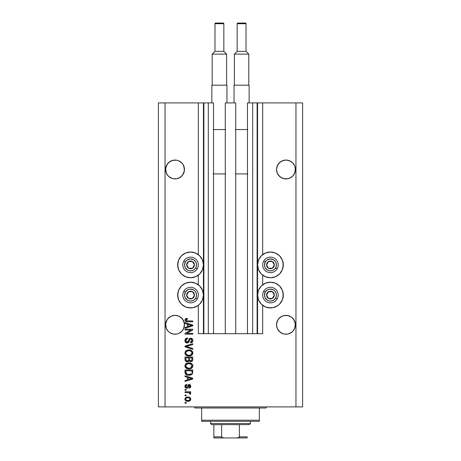 <?xml version="1.0" encoding="UTF-8"?>
<svg xmlns="http://www.w3.org/2000/svg" width="461" height="461" viewBox="0 0 461 461"><rect width="100%" height="100%" fill="white"/><g stroke="black" fill="none" stroke-linecap="round" stroke-linejoin="round"><path stroke-width="0.69" d="M257.123 102.924L262.672 102.924L262.672 254.628L262.672 102.924L302.606 102.924L302.606 406.89L302.606 102.924L295.95 102.924L295.95 406.89L158.394 406.89L158.394 102.924L158.394 406.89L165.05 406.89L165.05 102.924L213.529 102.924L213.529 333.672L208.314 333.672L213.529 333.672L213.529 102.924L208.314 102.924L208.314 333.672L208.314 102.924L203.877 102.924L203.877 333.672L208.314 333.672L203.434 333.672L203.434 102.924L203.877 102.924L203.877 333.672L198.328 333.672L198.328 305.326L198.328 333.672L203.434 333.672L203.434 102.924L198.328 102.924L198.328 254.628L198.328 102.924L165.05 102.924L165.05 406.89L295.95 406.89L295.95 102.924L257.566 102.924L257.566 333.672L257.123 333.672L257.123 102.924L247.471 102.924L247.471 333.672L247.471 102.924L252.686 102.924L252.686 333.672L252.686 102.924L257.123 102.924L257.123 333.672L252.686 333.672L257.123 333.672M198.328 284.806L198.328 275.154L198.328 284.806M213.529 333.672L225.285 333.672L225.285 102.924L235.715 102.924L235.715 333.672L225.285 333.672L225.285 102.924L235.715 102.924L235.715 333.672L252.686 333.672L213.529 333.672M257.157 102.924L257.566 102.924L257.566 333.672L262.672 333.672L262.672 305.326L262.672 333.672L257.157 333.672M262.672 284.806L262.672 275.154L262.672 284.806M178.643 160.774L176.874 160.238L178.643 160.774A9.427 9.427 0 0 0 171.434 160.768L175.03 160.053L176.874 160.238L178.643 160.774L181.697 162.819A9.427 9.427 0 0 0 181.697 162.819L182.873 164.249L184.279 167.648L183.743 165.879A9.427 9.427 0 0 0 183.743 165.874L184.417 170.409L182.873 174.725L180.268 177.324L176.874 178.735L173.192 178.735L171.423 178.2L169.792 177.324L173.192 178.735L171.423 178.2L168.363 176.154L166.323 173.094L165.603 169.487A9.427 9.427 0 0 1 175.03 160.053A9.427 9.427 0 0 1 184.463 169.487L183.743 173.094L181.697 176.154L178.643 178.2L176.874 178.735L173.192 178.735M169.781 177.318A9.427 9.427 0 0 0 169.792 177.324L168.363 176.154L166.323 173.094L165.649 168.559L167.193 164.249L169.792 161.644L171.423 160.774L168.363 162.819L166.323 165.879A9.427 9.427 0 0 0 166.317 165.879M295.351 168.559L295.351 168.565A9.427 9.427 0 0 0 295.351 168.559L294.677 165.879L295.219 167.648L295.219 171.325L293.807 174.725L292.637 176.154L289.577 178.2L285.97 178.914L282.357 178.2L280.732 177.324L284.132 178.735L282.357 178.2L279.303 176.154L277.257 173.094L276.537 169.487A9.427 9.427 0 0 1 285.97 160.053A9.427 9.427 0 0 1 295.397 169.487L294.677 173.094L292.637 176.154L289.577 178.2L287.808 178.735L284.126 178.735A9.427 9.427 0 0 0 284.126 178.735M294.683 165.879A9.427 9.427 0 0 0 294.677 165.874L295.219 167.648M292.637 162.819L294.677 165.879L292.637 162.819L289.577 160.774A9.427 9.427 0 0 0 282.368 160.768L279.303 162.819A9.427 9.427 0 0 0 279.297 162.819L277.257 165.879A9.427 9.427 0 0 0 277.257 165.879L276.721 167.648L278.127 164.249L280.732 161.644L284.126 160.238L285.97 160.053L289.577 160.774L287.808 160.238L291.208 161.644L292.637 162.819M280.714 177.318A9.427 9.427 0 0 0 280.732 177.324L278.127 174.725L277.257 173.094L276.537 169.4M166.323 165.879L168.363 162.819L169.792 161.644L173.192 160.238L176.874 160.238L175.03 160.053M184.279 167.648L184.463 169.487A9.427 9.427 0 0 1 175.03 178.914A9.427 9.427 0 0 1 165.603 169.487L165.603 169.4M168.369 318.125A9.427 9.427 0 0 0 168.363 318.13L171.423 316.085L169.792 316.955A9.427 9.427 0 0 0 169.781 316.966L171.423 316.085L175.03 315.364L178.643 316.085L180.268 316.955A9.427 9.427 0 0 0 180.274 316.961L182.873 319.559A9.427 9.427 0 0 0 182.867 319.548L184.417 323.87L183.743 328.405L181.697 331.465L178.643 333.505L176.874 334.046L173.192 334.046L169.792 332.635L168.363 331.465L166.323 328.405L165.603 324.798A9.427 9.427 0 0 1 175.03 315.364A9.427 9.427 0 0 1 184.463 324.798L184.417 323.858M176.874 315.549L178.643 316.085L176.874 315.549A9.427 9.427 0 0 0 176.851 315.543M184.279 322.954L184.463 324.798L183.743 328.405L181.697 331.465L178.643 333.505L176.874 334.046L173.192 334.046L169.792 332.635L168.363 331.465L166.323 328.405L165.649 323.87L167.193 319.559A9.427 9.427 0 0 0 167.187 319.565L166.323 321.184A9.427 9.427 0 0 0 166.323 321.184L165.781 322.954L167.193 319.559L169.792 316.955L168.363 318.13M284.149 315.543A9.427 9.427 0 0 0 284.126 315.549L287.808 315.549L285.97 315.364L289.577 316.085L291.208 316.955A9.427 9.427 0 0 0 291.214 316.961L293.801 319.548A9.427 9.427 0 0 0 293.801 319.548L295.351 323.87L294.677 328.405L292.637 331.465L291.208 332.635L287.808 334.046L284.126 334.046L282.357 333.505L279.303 331.465L277.257 328.405L276.537 324.798A9.427 9.427 0 0 1 285.97 315.364A9.427 9.427 0 0 1 295.397 324.798L295.351 323.876A9.427 9.427 0 0 0 295.351 323.87L295.351 323.858M295.219 322.954L295.219 326.636L293.807 330.036L292.637 331.465L291.208 332.635L287.808 334.046L284.126 334.046L280.732 332.635L278.127 330.036L277.257 328.405L276.537 324.798L277.257 321.184A9.427 9.427 0 0 0 277.257 321.184L276.721 322.954L278.127 319.559A9.427 9.427 0 0 0 278.121 319.565L277.257 321.184L278.127 319.559L280.732 316.955A9.427 9.427 0 0 0 280.714 316.966L279.303 318.13L282.357 316.085L280.732 316.955L282.357 316.085L285.97 315.364M289.577 316.085L287.808 315.549L291.208 316.955L292.637 318.13A9.427 9.427 0 0 0 292.631 318.125M272.947 277.51L270.434 277.758A12.868 12.868 0 0 1 257.566 264.891A12.868 12.868 0 0 1 270.434 252.023L275.361 253.003L279.539 255.792L282.328 259.964L283.308 264.891L282.328 269.818L279.539 273.99L275.361 276.779L270.434 277.758L265.513 276.779L261.335 273.99L258.546 269.818L257.566 264.891L258.546 259.964L261.335 255.792L265.513 253.003L270.434 252.023A12.868 12.868 0 0 1 283.308 264.891A12.868 12.868 0 0 1 270.434 277.758L267.927 277.51M272.947 307.689L270.434 307.931A12.868 12.868 0 0 1 257.566 295.063A12.868 12.868 0 0 1 270.434 282.195A12.868 12.868 0 0 1 283.308 295.063A12.868 12.868 0 0 1 270.434 307.931L265.513 306.951L261.335 304.162L258.546 299.99L257.566 295.063L258.546 290.142L261.335 285.964L265.513 283.175L270.434 282.195L275.361 283.175L279.539 285.964L282.328 290.142L283.308 295.063L282.328 299.99L279.539 304.162L277.585 305.764L272.947 307.689L267.927 307.689M193.073 277.51L190.566 277.758A12.868 12.868 0 0 1 177.692 264.891A12.868 12.868 0 0 1 190.566 252.023L195.487 253.003L199.665 255.792L202.454 259.964L203.434 264.891L202.454 269.818L199.665 273.99L195.487 276.779L190.566 277.758L185.639 276.779L181.461 273.99L178.672 269.818L177.692 264.891L178.672 259.964L181.461 255.792L185.639 253.003L190.566 252.023A12.868 12.868 0 0 1 203.434 264.891A12.868 12.868 0 0 1 190.566 277.758L188.053 277.51M193.073 307.689L190.566 307.931A12.868 12.868 0 0 1 177.692 295.063A12.868 12.868 0 0 1 190.566 282.195A12.868 12.868 0 0 1 203.434 295.063A12.868 12.868 0 0 1 190.566 307.931L185.639 306.951L181.461 304.162L178.672 299.99L177.692 295.063L178.672 290.142L181.461 285.964L185.639 283.175L190.566 282.195L195.487 283.175L199.665 285.964L202.454 290.142L203.434 295.063L202.454 299.99L199.665 304.162L197.711 305.764L193.073 307.689L188.053 307.689M282.357 316.085L284.126 315.549L282.357 316.085M173.192 315.549L171.423 316.085L175.03 315.364M291.208 177.324L291.191 177.335A9.427 9.427 0 0 0 291.219 177.318L289.577 178.2L292.637 176.154L293.807 174.725L295.219 171.325L295.397 169.487A9.427 9.427 0 0 1 285.97 178.914A9.427 9.427 0 0 1 276.537 169.487L277.257 165.879L279.303 162.819L282.357 160.774L285.97 160.053L287.808 160.238L285.97 160.053M289.577 178.2A9.427 9.427 0 0 0 289.577 178.194L287.808 178.735A9.427 9.427 0 0 0 287.825 178.73M171.423 160.774L173.192 160.238L171.423 160.774M178.638 178.2A9.427 9.427 0 0 0 178.643 178.194L180.268 177.324L176.874 178.735A9.427 9.427 0 0 0 176.891 178.73M295.351 325.72L295.397 324.798A9.427 9.427 0 0 1 285.97 334.225A9.427 9.427 0 0 1 276.537 324.798L276.721 322.954M292.637 318.13L294.677 321.184M292.637 331.465L289.577 333.505L292.637 331.465L293.807 330.036L295.219 326.636L294.677 328.405M178.643 316.085L181.697 318.13L183.743 321.184M181.697 331.465L178.643 333.505L181.697 331.465L182.873 330.036L184.279 326.636L183.743 328.405M185.017 330.041L191.2 330.041L185.017 330.041L185.017 329.235L192.784 329.235L192.784 330.093L186.59 333.366L192.784 333.366L192.784 334.173L185.017 334.173L185.017 333.309L191.2 330.041L185.017 333.309L185.017 334.173L192.784 334.173L192.784 333.366L186.59 333.366L192.784 330.093L192.784 329.235L185.017 329.235L185.017 330.041L185.017 329.235L192.784 329.235L192.784 330.093M187.322 343.042L185.501 342.339L184.913 340.604L185.639 338.714L187.535 338.005L187.639 338.812L186.325 339.348L185.852 340.31L185.985 341.52L186.866 342.218L188.036 341.849L189.05 339.158L189.955 338.357L191.401 338.293L192.577 339.204L192.848 340.927L191.897 342.471L190.566 342.846L190.462 342.039L191.58 341.613L191.978 340.489L191.494 339.267L190.526 339.025L189.753 339.544L188.728 342.356L187.178 343.047L189.033 341.855L189.949 339.267L190.739 339.014L191.978 340.489L190.462 342.039L190.566 342.846C192.035 342.736 192.813 341.941 192.882 340.46C192.831 339.077 192.122 338.328 190.756 338.207C189.54 338.339 188.826 339.042 188.624 340.304L187.154 342.241L185.823 340.673C185.892 339.538 186.498 338.916 187.639 338.812L187.535 338.005C185.892 338.103 185.017 338.968 184.913 340.604C184.959 342.091 185.714 342.903 187.178 343.047L186.941 343.036M186.273 346.344L192.784 348.493L192.784 349.334L185.017 346.885L185.017 346.055L192.784 343.733L192.784 344.563L185.921 346.43L192.784 348.493L192.784 349.334L192.784 348.493L185.921 346.43L192.784 344.563L192.784 343.733L185.017 346.055L185.017 346.885L185.017 346.055L192.784 343.733L192.784 344.563L186.624 346.257M184.913 352.982L185.622 351.138L187.402 350.089L190.22 350.049L191.834 350.798L192.686 351.933L192.796 353.685L192.047 354.976L190.629 355.811L188.52 356.048L186.734 355.638L185.218 354.273L184.913 352.982L186.1 355.27L188.889 356.059C191.148 356.117 192.479 355.091 192.882 352.988C192.468 350.838 191.108 349.813 188.797 349.905L186.135 350.694L184.924 352.815M184.913 365.89L185.622 364.046L187.402 362.997L190.22 362.957L191.834 363.706L192.686 364.847L192.796 366.593L192.047 367.884L190.629 368.719L188.52 368.956L186.734 368.552L185.218 367.187L184.913 365.89L186.1 368.178L188.889 368.967C191.148 369.025 192.479 368.005 192.882 365.896C192.468 363.752 191.108 362.721 188.797 362.819L186.135 363.602L184.913 365.89M185.017 376.568L187.333 377.242L185.017 376.568L185.017 375.727L192.784 378.204L192.784 378.994L185.017 381.472L185.017 380.636L187.333 379.956L187.333 377.242L187.333 379.956L185.017 380.636L185.017 381.472L192.784 378.994L192.784 378.204L185.017 375.727L185.017 376.568L185.017 375.727L192.784 378.204L192.784 378.994L185.017 381.472L185.017 380.636M186.123 403.26L185.017 403.26L185.017 402.453L186.123 402.453L186.123 403.26L186.123 402.453L185.017 402.453L185.017 403.26L185.017 402.453L186.123 402.453L186.123 403.26L185.017 403.26L186.123 403.26M187.898 401.341L185.892 400.903L184.976 399.687L185.166 398.195L186.33 397.238L188.86 397.1L190.209 397.785L190.704 398.667L190.214 400.546L187.898 401.341C189.523 401.41 190.479 400.684 190.768 399.174C190.468 397.641 189.494 396.915 187.84 397.007C186.192 396.921 185.213 397.641 184.913 399.174C185.218 400.724 186.215 401.445 187.898 401.341L187.898 401.341M186.123 395.792L185.017 395.792L185.017 394.985L186.123 394.985L186.123 395.792L186.123 394.985L185.017 394.985L185.017 395.792L185.017 394.985L186.123 394.985L186.123 395.792L185.017 395.792L186.123 395.792M190.768 393.521L190.462 394.282L189.655 393.976L189.759 393.435L189.096 392.709L185.017 392.565L185.017 391.758L190.664 391.758L190.664 392.565L189.765 392.565L190.739 393.337L190.462 394.282L189.655 393.976L189.454 392.876L187.944 392.565L189.096 392.709L189.759 393.435L189.655 393.976L190.462 394.282L190.768 393.521L189.765 392.565L190.664 392.565L190.664 391.758L185.017 391.758L185.017 392.565L185.017 391.758L190.664 391.758L190.664 392.565M186.123 390.248L185.017 390.248L185.017 389.441L186.123 389.441L186.123 390.248L186.123 389.441L185.017 389.441L185.017 390.248L185.017 389.441L186.123 389.441L186.123 390.248L185.017 390.248L186.123 390.248M186.74 388.231L185.812 388.018L185.086 387.228L184.942 385.955L185.403 384.975L186.728 384.399L186.832 385.206L186.019 385.552L185.72 386.376L186.002 387.188L186.601 387.424L187.143 387.2L188.37 384.71L189.494 384.526L190.358 385.021L190.745 386.629L190.111 387.805L189.154 388.127L189.05 387.321L189.73 387.021L189.961 386.318L189.725 385.511L189.131 385.321L187.967 387.736L186.74 388.231C187.76 388.139 188.342 387.551 188.474 386.468L189.269 385.304L189.961 386.318L189.05 387.321L189.154 388.127C190.209 387.978 190.745 387.367 190.768 386.289C190.75 385.2 190.214 384.607 189.154 384.497L186.601 387.424L185.72 386.376L186.832 385.206L186.728 384.399C185.581 384.543 184.976 385.189 184.913 386.324C184.959 387.505 185.564 388.145 186.74 388.231L186.549 388.225M185.017 372.269C185.334 374.378 186.642 375.358 188.941 375.219L187.01 374.949L185.455 373.929L185.017 369.976L192.784 369.976L192.393 373.894L191.096 374.862L188.941 375.219C190.595 375.346 191.828 374.741 192.64 373.398L192.784 369.976L185.017 369.976L185.017 372.269L185.017 369.976L192.784 369.976M185.04 359.926L185.017 359.459C185.028 360.957 185.789 361.741 187.299 361.81L185.95 361.47L185.189 360.611L185.017 357.068L192.784 357.068L192.761 359.885L192.3 360.998L190.589 361.591L189.2 360.738L188.422 361.568L187.299 361.81L189.2 360.738L190.831 361.608C192.122 361.487 192.773 360.779 192.784 359.476L192.784 357.068L185.017 357.068L185.017 359.459L185.017 357.068L192.784 357.068L192.733 360.087M185.017 323.415L187.333 324.095L185.017 323.415L185.017 322.579L192.784 325.057L192.784 325.841L185.017 328.324L185.017 327.489L187.333 326.809L187.333 324.095L187.333 326.809L185.017 327.489L185.017 328.324L192.784 325.841L192.784 325.057L185.017 322.579L185.017 323.415L185.017 322.579L192.784 325.057L192.784 325.841L185.017 328.324L185.017 327.489M184.959 320.453L185.328 318.914L187.333 318.344L187.437 319.15L185.864 319.796L186.284 320.81L192.784 320.965L192.784 321.772L186.619 321.715L185.397 321.225L184.913 320.015C185.178 321.34 186.042 321.928 187.512 321.772L192.784 321.772L192.784 320.965L186.411 320.856L185.823 320.055L187.437 319.15L187.333 318.344L185.466 318.805L184.913 320.015L185.466 318.805M295.95 406.89L302.606 406.89L295.95 406.89M165.05 102.924L158.394 102.924L165.05 102.924M185.639 306.951L183.415 305.764M179.865 302.214L178.672 299.99M177.94 297.576L177.94 292.556M185.639 276.779L183.415 275.592M179.865 272.042L178.672 269.818M177.94 267.403L177.94 262.378M283.06 292.556L283.06 297.576M282.328 299.99L281.135 302.214M277.585 305.764L275.361 306.951M283.06 262.378L283.06 267.403M282.328 269.818L281.135 272.042M277.585 275.592L275.361 276.779M185.478 397.785L185.875 397.463M186.325 397.244L187.333 397.025M187.84 397.007L188.353 397.025M188.86 397.1L190.203 397.774M190.664 398.511L190.75 398.915M190.704 399.681L189.615 400.995M188.756 401.272L188.399 401.318M186.123 401.024L185.495 400.586M185.034 399.877L184.93 399.445M188.186 397.826L187.846 397.814C188.964 397.716 189.667 398.166 189.961 399.151C189.684 400.165 188.981 400.626 187.846 400.534L188.998 400.367M186.302 400.177L187.846 400.534C186.722 400.632 186.014 400.183 185.72 399.191L186.186 400.09M186.941 397.901L187.489 397.826M189.569 400.021L189.944 398.978L189.327 398.137M189.494 398.252L189.068 398.004M189.206 398.062L187.846 397.814C186.705 397.716 185.996 398.177 185.72 399.191L185.737 399.37M188.889 400.402L189.471 400.108M189.511 400.079L189.84 399.664M186.186 398.252L185.737 399.019M189.655 393.976L189.742 393.302M189.344 392.807L188.814 392.645M185.017 392.565L187.944 392.565M185.178 385.263L185.818 384.676M186.031 384.578L186.365 384.468M186.549 384.428L186.832 385.206L186.014 385.552M185.743 386.105L185.748 386.687M186.342 387.39L187.108 387.24L187.425 386.479M186.601 387.424L187.108 387.24L186.037 387.217L185.72 386.376M187.938 385.142L188.37 384.71M188.29 384.768L189.154 384.497M189.823 384.624L190.111 384.791M189.811 387.966L189.494 388.07M189.154 388.127L189.05 387.321L189.419 387.234M189.73 387.021L189.932 385.978M189.897 385.817L189.598 385.402M189.356 385.31L188.797 385.563L188.474 386.468L189.269 385.304L188.797 385.563M188.376 386.791L188.272 387.09M185.633 387.908L185.172 387.396M185.864 384.653L185.403 384.975M185.391 387.695L185.806 388.012M190.376 379.04L188.244 379.691L191.972 378.602L190.376 379.04L191.972 378.602L190.502 378.239L191.972 378.602L191.517 378.712M188.244 377.507L190.502 378.239L188.244 377.507L188.244 379.691L188.244 377.507M192.393 373.894L192.03 374.303M191.586 374.62L191.102 374.862M191.085 374.868L190.393 375.081M190.03 375.145L189.488 375.202M188.584 375.214L188.267 375.196M187.967 375.162L187.558 375.093M186.353 374.672L187.552 375.093M185.074 372.966L185.161 373.329M185.063 372.914L185.028 372.621M191.511 373.577L188.952 374.413L190.514 374.211L191.511 373.577L190.324 374.263M187.754 374.303L188.048 374.355M186.918 374.044L185.921 372.171L185.967 372.77L185.921 370.782L191.874 370.782L191.874 372.148L191.874 370.782L185.921 370.782L185.921 372.171M185.985 372.874L186.071 373.191M186.14 373.352L186.653 373.9M186.567 373.842L187.518 374.251M186.428 363.412L185.869 363.81M187.097 363.095L187.391 363.003M189.511 362.847L189.154 362.824M189.529 362.847L190.22 362.957M192.099 363.954L190.912 363.164M192.525 364.518L192.686 364.841M192.796 365.193L192.859 365.527M192.796 366.599L192.692 366.921M189.252 368.961L189.949 368.886M188.157 368.927L187.258 368.748M185.622 367.751L185.218 367.187M185.213 367.169L184.942 366.288M184.942 365.498L185.616 364.052M188.445 362.824L188.094 362.859M192.3 367.601L192.537 367.244M192.796 366.593L192.859 366.247M191.39 364.444L188.785 363.625C190.577 363.498 191.638 364.259 191.978 365.901L191.615 367.054M190.249 367.976L191.43 367.284M189.362 368.143L188.912 368.16C187.178 368.253 186.146 367.492 185.823 365.884L185.973 366.668M185.887 366.42L187.846 368.062L186.843 367.676L187.869 368.068M187.252 367.89L186.094 366.916M186.267 364.622L188.261 363.648L187.103 363.954M191.955 366.207L191.361 364.415M191.96 365.625L190.67 367.826L189.143 368.155M190.243 367.982L191.419 367.296M188.376 368.137L187.846 368.062M185.967 365.129L185.823 365.884C186.129 364.328 187.114 363.573 188.785 363.625L187.944 363.689M186.4 364.472L185.887 365.371M192.537 360.675L192.306 360.992M192.289 361.009L191.995 361.257M191.983 361.263L191.626 361.453M190.376 361.562L189.897 361.389M190.341 361.551L189.707 361.274M186.832 361.776L186.382 361.666M186.302 361.643L185.287 360.819L185.939 361.464M188.647 359.361L188.647 359.361C188.716 360.369 188.261 360.917 187.293 361.003C188.261 360.917 188.716 360.369 188.647 359.361L188.647 357.874L188.647 359.361M188.624 359.822L188.647 359.517M186.434 360.784L187.293 361.003L186.123 360.462M191.851 359.77L191.874 359.194C191.995 360.156 191.609 360.692 190.704 360.802L191.511 360.542L191.834 359.914M189.782 360.398L190.704 360.802L189.627 360.093L189.557 357.874L191.874 357.874L191.874 359.194L191.874 357.874L189.557 357.874L189.627 360.093L190.301 360.756M190.992 360.773L190.704 360.802C191.609 360.692 191.995 360.156 191.874 359.194M185.921 357.874L188.647 357.874L185.921 357.874L186.019 360.26L185.921 357.874M186.06 360.346L187.443 360.998L188.572 360.122M189.557 359.298L189.69 360.254M187.057 350.204L187.397 350.089M188.797 349.905L189.16 349.916M189.534 349.939L190.226 350.049M191.58 350.608L192.877 353.166M192.796 353.691L188.52 356.048M188.14 356.019L187.443 355.886M186.256 355.373L185.841 355.056M185.622 354.843L184.942 353.38M184.942 352.59L185.616 351.144M190.629 355.811L191.805 355.189M192.018 355.005L192.537 354.336M191.603 354.157L191.978 352.993L191.546 351.708L190.923 351.167L188.785 350.712C190.577 350.591 191.638 351.351 191.978 352.993L190.67 354.912L191.43 354.376M190.249 355.068L189.362 355.235M187.846 355.154L188.912 355.252C187.178 355.339 186.146 354.584 185.823 352.976L186.094 354.008L187.869 355.16M187.252 354.982L186.094 354.008M187.103 351.046L188.261 350.74L186.4 351.564L185.823 352.976C186.129 351.42 187.114 350.665 188.785 350.712L187.944 350.781M190.243 355.074L191.419 354.388M185.017 346.885L192.784 349.334L185.017 346.885M185.08 339.584L184.913 340.604M184.953 340.08L185.074 339.59M186.227 338.299L187.281 338.022M187.535 338.005L187.639 338.812L187.281 338.864M186.601 339.117L185.841 340.961M187.489 342.2L187.979 341.912M188.221 341.538L188.468 340.84M189.604 338.553L190.549 338.218M190.756 338.207L191.188 338.241M192.727 339.509L192.047 338.605M192.767 339.624L192.877 340.247M192.854 340.927L192.519 341.855M191.891 342.477L191.534 342.661M190.796 342.834L190.462 342.039L190.756 342.004M191.125 341.901L191.978 340.489M191.263 339.123L190.969 339.031M190.871 339.019L189.892 339.331M190.739 339.014L190.318 339.071M189.673 339.717L189.552 340.057M189.477 340.316L189.621 339.855M189.033 341.849L188.728 342.356M186.705 343.007L185.524 342.367M189.362 340.794L189.431 340.5M185.944 339.959L186.1 339.636M192.784 333.366L192.784 334.173L185.017 334.173L185.017 333.309M190.866 325.201L191.972 325.449L191.517 325.564M190.716 325.789L188.244 326.544L188.244 324.36L190.502 325.091L188.244 324.36L188.244 326.544L190.376 325.892M185.679 318.666L186.371 318.43M187.091 318.349L187.437 319.15L186.665 319.225M186.653 319.231L186.111 319.45M186.169 320.741L185.835 320.211M187.189 320.96L186.774 320.931M192.784 320.965L192.784 321.772L187.512 321.772M186.117 321.605L185.771 321.478M185.766 321.473L186.619 321.715M186.809 400.407L188.019 400.528M189.217 400.269L189.511 400.073M189.909 399.503L189.944 398.978M186.463 398.074L186.169 398.269M185.933 398.529L185.771 398.846M188.226 374.378L188.71 374.413M188.952 374.413L189.35 374.407M190.514 374.211L190.883 374.055M189.338 363.643L188.261 363.648M191.955 353.299L191.96 352.717M189.338 350.735L188.261 350.74M186.083 351.979L185.887 352.463M188.376 355.229L189.143 355.247M191.494 325.57L191.972 325.449L191.234 325.293M289.577 160.774L291.208 161.644M276.583 168.559L276.721 167.648M180.268 161.644L182.873 164.249L183.743 165.879M165.649 168.559L165.781 167.648M169.792 332.635L171.423 333.505L169.792 332.635A9.427 9.427 0 0 0 171.423 333.505M184.463 324.798A9.427 9.427 0 0 1 175.03 334.225A9.427 9.427 0 0 1 165.603 324.798L165.649 325.72M167.187 330.024A9.427 9.427 0 0 1 165.781 326.636L166.323 328.405M282.357 333.505L280.732 332.635L282.357 333.505A9.427 9.427 0 0 1 276.721 326.636L277.257 328.405M276.537 324.798L276.583 325.72M291.208 332.635L289.577 333.505M284.126 334.046A9.427 9.427 0 0 0 295.219 326.636M180.268 332.635L178.643 333.505M173.192 334.046A9.427 9.427 0 0 0 184.279 326.636M165.603 169.487L165.649 170.42M165.781 171.325L166.317 173.088M180.257 177.335A9.427 9.427 0 0 0 180.286 177.318L182.873 174.725L184.279 171.325M276.537 169.487L276.583 170.42M276.721 171.325L277.257 173.088M193.96 265.732L194.444 264.891A3.884 3.884 0 0 1 193.925 266.833L193.476 266.573L193.96 265.732L193.476 266.573L193.925 266.833L194.311 265.893L194.311 263.888L192.502 261.525L189.557 261.139L187.201 262.949L186.814 265.893L188.624 268.25L191.569 268.642L193.925 266.833A3.884 3.884 0 0 1 186.682 264.891A3.884 3.884 0 0 1 192.502 261.525L188.624 261.525L188.14 262.355L186.682 264.891L188.624 268.25L192.502 268.25L193.476 266.573L192.502 268.25L188.624 268.25L186.682 264.891L188.624 261.525L192.502 261.525A3.884 3.884 0 0 1 194.444 264.891L192.502 261.525L194.444 264.891L193.96 265.732M185.374 261.894A5.993 5.993 0 0 1 193.557 259.704A5.993 5.993 0 0 1 195.752 267.887L197.291 268.775A7.768 7.768 0 0 0 194.444 258.166A7.768 7.768 0 0 0 183.835 261.007L185.374 261.894L186.918 260.137L190.174 258.915L193.557 259.704L195.314 261.243L196.351 263.34L196.501 265.674L195.752 267.887L194.208 269.645L192.116 270.676L189.782 270.832L187.569 270.077L185.189 267.541L184.584 265.282L185.374 261.894L183.835 261.007A7.768 7.768 0 0 1 194.444 258.166A7.768 7.768 0 0 1 197.291 268.775A7.768 7.768 0 0 1 186.682 271.615A7.768 7.768 0 0 1 183.835 261.007A7.768 7.768 0 0 0 186.682 271.615A7.768 7.768 0 0 0 197.291 268.775L195.752 267.887A5.993 5.993 0 0 1 187.569 270.077A5.993 5.993 0 0 1 185.374 261.894M273.834 265.732L274.318 264.891A3.884 3.884 0 0 1 273.799 266.833L273.35 266.573L273.834 265.732L273.35 266.573L273.799 266.833L274.186 265.893L274.186 263.888L272.376 261.525L269.431 261.139L267.075 262.949L266.689 265.893L268.498 268.25L271.443 268.642L273.799 266.833A3.884 3.884 0 0 1 266.556 264.891A3.884 3.884 0 0 1 272.376 261.525L268.498 261.525L268.014 262.355L266.556 264.891L268.498 268.25L272.376 268.25L273.35 266.573L272.376 268.25L268.498 268.25L266.556 264.891L268.498 261.525L272.376 261.525A3.884 3.884 0 0 1 274.318 264.891L272.376 261.525L274.318 264.891L273.834 265.732M265.248 261.894A5.993 5.993 0 0 1 273.431 259.704A5.993 5.993 0 0 1 275.626 267.887L277.165 268.775A7.768 7.768 0 0 0 274.318 258.166A7.768 7.768 0 0 0 263.709 261.007L265.248 261.894L266.792 260.137L270.042 258.915L273.431 259.704L275.188 261.243L276.225 263.34L276.375 265.674L275.626 267.887L274.082 269.645L271.99 270.676L269.656 270.832L267.443 270.077L265.063 267.541L264.458 265.282L265.248 261.894L263.709 261.007A7.768 7.768 0 0 1 274.318 258.166A7.768 7.768 0 0 1 277.165 268.775A7.768 7.768 0 0 1 266.556 271.615A7.768 7.768 0 0 1 263.709 261.007A7.768 7.768 0 0 0 266.556 271.615A7.768 7.768 0 0 0 277.165 268.775L275.626 267.887A5.993 5.993 0 0 1 267.443 270.077A5.993 5.993 0 0 1 265.248 261.894M273.834 295.904L274.318 295.063A3.884 3.884 0 0 1 273.799 297.005L273.35 296.746L273.834 295.904L273.35 296.746L273.799 297.005L274.186 296.071L274.186 294.06L272.376 291.704L269.431 291.312L267.075 293.121L266.689 296.071L268.498 298.428L271.443 298.814L273.799 297.005A3.884 3.884 0 0 1 266.556 295.063A3.884 3.884 0 0 1 272.376 291.704L268.498 291.704L267.53 293.369L266.556 295.063L268.498 298.428L272.376 298.428L273.35 296.746L272.376 298.428L268.498 298.428L266.556 295.063L267.53 293.369L268.498 291.704L272.376 291.704A3.884 3.884 0 0 1 274.318 295.063L272.376 291.704L274.318 295.063L273.834 295.904M265.248 292.067A5.993 5.993 0 0 1 273.431 289.877A5.993 5.993 0 0 1 275.626 298.06L277.165 298.947A7.768 7.768 0 0 0 274.318 288.338A7.768 7.768 0 0 0 263.709 291.179L265.248 292.067L267.789 289.692L270.042 289.087L273.431 289.877L275.188 291.415L276.225 293.513L276.375 295.847L275.626 298.06L274.082 299.817L271.99 300.849L269.656 301.004L267.443 300.255L265.063 297.714L264.458 295.455L265.248 292.067L263.709 291.179A7.768 7.768 0 0 1 274.318 288.338A7.768 7.768 0 0 1 277.165 298.947A7.768 7.768 0 0 1 266.556 301.788A7.768 7.768 0 0 1 263.709 291.179A7.768 7.768 0 0 0 266.556 301.788A7.768 7.768 0 0 0 277.165 298.947L275.626 298.06A5.993 5.993 0 0 1 267.443 300.255A5.993 5.993 0 0 1 265.248 292.067M193.96 295.904L194.444 295.063A3.884 3.884 0 0 1 193.925 297.005L193.476 296.746L193.96 295.904L193.476 296.746L193.925 297.005L194.311 296.071L194.311 294.06L192.502 291.704L189.557 291.312L187.201 293.121L186.814 296.071L188.624 298.428L191.569 298.814L193.925 297.005A3.884 3.884 0 0 1 186.682 295.063A3.884 3.884 0 0 1 192.502 291.704L188.624 291.704L188.14 292.533L186.682 295.063L188.624 298.428L192.502 298.428L193.476 296.746L192.502 298.428L188.624 298.428L186.682 295.063L188.14 292.533L188.624 291.704L192.502 291.704A3.884 3.884 0 0 1 194.444 295.063L192.502 291.704L194.444 295.063L193.96 295.904M185.374 292.067A5.993 5.993 0 0 1 193.557 289.877A5.993 5.993 0 0 1 195.752 298.06L197.291 298.947A7.768 7.768 0 0 0 194.444 288.338A7.768 7.768 0 0 0 183.835 291.179L185.374 292.067L187.915 289.692L190.174 289.087L193.557 289.877L195.314 291.415L196.351 293.513L196.501 295.847L195.752 298.06L194.208 299.817L192.116 300.849L189.782 301.004L187.569 300.255L185.189 297.714L184.584 295.455L185.374 292.067L183.835 291.179A7.768 7.768 0 0 1 194.444 288.338A7.768 7.768 0 0 1 197.291 298.947A7.768 7.768 0 0 1 186.682 301.788A7.768 7.768 0 0 1 183.835 291.179A7.768 7.768 0 0 0 186.682 301.788A7.768 7.768 0 0 0 197.291 298.947L195.752 298.06A5.993 5.993 0 0 1 187.569 300.255A5.993 5.993 0 0 1 185.374 292.067M193.891 406.89A1.112 1.112 0 0 1 195.003 407.997A1.112 1.112 0 0 0 193.891 406.89M265.997 407.997A1.112 1.112 0 0 1 267.109 406.89A1.112 1.112 0 0 0 265.997 407.997L201.659 407.997L201.659 420.202L259.341 420.202L259.341 407.997L195.003 407.997L201.659 407.997L201.659 421.308L259.341 421.308L201.659 421.308L201.659 420.202L259.341 420.202L259.341 407.997L265.997 407.997M259.341 421.308L259.341 420.202L259.341 421.308M213.858 437.207L213.858 424.639L213.858 436.838L221.626 436.838L222.772 437.777L224.323 437.95L247.142 437.95L236.677 437.95L238.233 437.777L239.374 436.838L247.142 436.838L247.142 437.95L247.142 436.838L239.374 436.838L239.374 424.639L249.361 424.639L250.467 423.526L210.533 423.526L211.639 424.639L239.374 424.639L211.639 424.639L210.533 423.526L250.467 423.526L250.467 421.308L250.467 423.526L249.361 424.639L239.374 424.639L239.374 436.838L238.948 437.472L236.677 437.95L224.323 437.95L222.052 437.472L221.626 436.838L221.626 424.639L221.626 436.838L213.858 436.838L213.858 437.95L224.323 437.95L213.858 437.95M210.533 421.308L210.533 423.526L210.533 421.308M247.142 436.838L247.142 437.91M214.97 23.718L223.844 23.718A0.668 0.668 0 0 0 223.176 23.05L215.633 23.05A0.668 0.668 0 0 0 214.97 23.718L214.97 51.338L212.198 54.11L226.616 54.11L223.844 51.338L214.97 51.338L223.844 51.338L223.844 23.718L214.97 23.718A0.668 0.668 0 0 1 215.633 23.05L223.176 23.05A0.668 0.668 0 0 1 223.844 23.718L223.844 51.338L226.616 54.11L212.198 54.11L212.198 85.176L212.198 54.11L214.97 51.338L214.97 23.718M226.616 85.176L226.616 54.11L226.616 85.176M213.011 85.176L226.95 85.176L226.95 102.924L226.95 85.176L211.864 85.176L211.864 102.924L211.864 85.176L213.011 85.176M225.285 129.547L213.529 129.547M213.529 173.924L225.285 173.924M213.166 129.547L225.648 129.547M213.132 173.924L225.677 173.924M237.156 23.718L246.03 23.718A0.668 0.668 0 0 0 245.367 23.05L237.824 23.05A0.668 0.668 0 0 0 237.156 23.718L237.156 51.338L234.384 54.11L248.802 54.11L246.03 51.338L237.156 51.338L246.03 51.338L246.03 23.718L237.156 23.718A0.668 0.668 0 0 1 237.824 23.05L245.367 23.05A0.668 0.668 0 0 1 246.03 23.718L246.03 51.338L248.802 54.11L234.384 54.11L234.384 85.176L234.384 54.11L237.156 51.338L237.156 23.718M248.802 85.176L248.802 54.11L248.802 85.176M235.196 85.176L249.136 85.176L249.136 102.924L249.136 85.176L234.05 85.176L234.05 102.924L234.05 85.176L235.196 85.176M247.471 129.547L235.715 129.547M235.715 173.924L247.471 173.924M235.352 129.547L247.834 129.547M235.323 173.924L247.868 173.924"/></g></svg>

